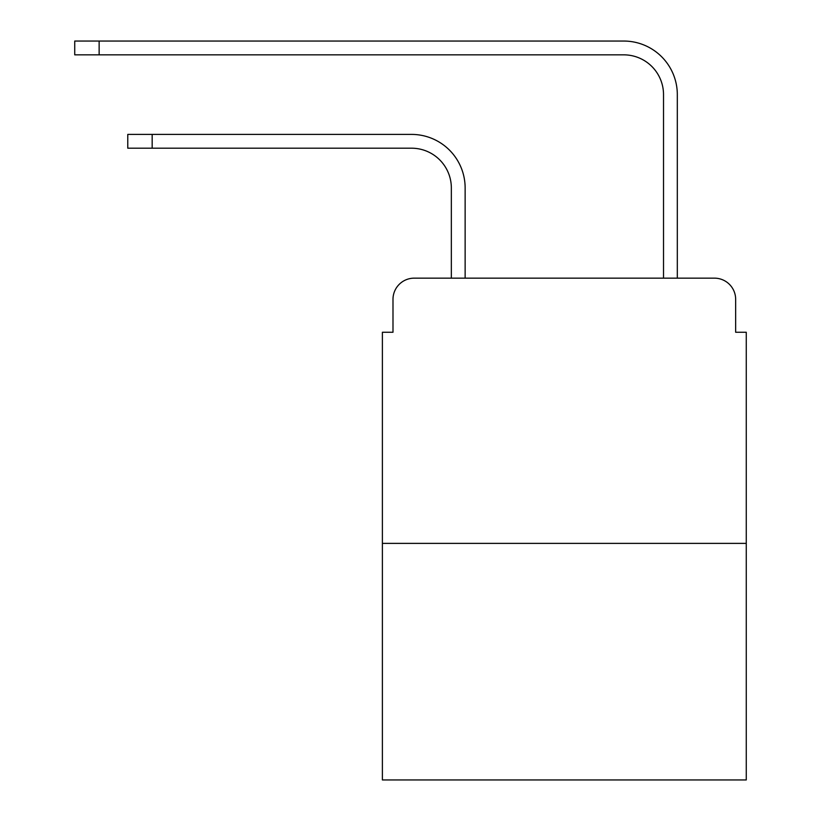 <?xml version="1.0" encoding="UTF-8"?>
<svg xmlns="http://www.w3.org/2000/svg" width="821" height="821" viewBox="0 0 821 821"><rect width="100%" height="100%" fill="white"/><g stroke="black" fill="none" stroke-linecap="round" stroke-linejoin="round"><path stroke-width="1.23" d="M392.992 299.378L392.992 332.259L392.992 299.378A21.213 21.213 0 0 1 414.215 278.155L451.345 278.155L451.345 187.978A39.788 39.788 0 0 0 411.557 148.201A39.788 39.788 0 0 1 451.345 187.978A39.788 39.788 0 0 0 411.557 148.201A39.788 39.788 0 0 1 451.345 187.978A39.788 39.788 0 0 0 411.557 148.201A39.788 39.788 0 0 1 451.345 187.978A39.788 39.788 0 0 0 411.557 148.201A39.788 39.788 0 0 1 451.345 187.978A39.788 39.788 0 0 0 411.557 148.201A39.788 39.788 0 0 1 451.345 187.978A39.788 39.788 0 0 0 411.557 148.201L127.778 148.201L127.778 134.408L152.172 134.408L152.172 148.201M746.268 543.379L382.391 543.379L382.391 779.95L746.268 779.95L746.268 332.259L735.657 332.259L735.657 299.378A21.213 21.213 0 0 0 714.444 278.155L414.215 278.155M382.391 543.379L382.391 332.259L392.992 332.259M152.172 134.408L411.557 134.408A53.57 53.57 0 0 1 465.138 187.978L465.138 278.155L465.138 187.978L465.138 278.155L465.138 187.978L465.138 278.155L465.138 187.978L465.138 278.155L465.138 187.978L465.138 278.155L465.138 187.978L465.138 278.155L481.578 278.155M647.071 278.155L663.522 278.155L663.522 94.62A39.788 39.788 0 0 0 623.734 54.843A39.788 39.788 0 0 1 663.522 94.62A39.788 39.788 0 0 0 623.734 54.843A39.788 39.788 0 0 1 663.522 94.62A39.788 39.788 0 0 0 623.734 54.843A39.788 39.788 0 0 1 663.522 94.62A39.788 39.788 0 0 0 623.734 54.843A39.788 39.788 0 0 1 663.522 94.62A39.788 39.788 0 0 0 623.734 54.843A39.788 39.788 0 0 1 663.522 94.62A39.788 39.788 0 0 0 623.734 54.843L74.732 54.843L74.732 41.05L99.136 41.05L99.136 54.843M99.136 41.05L623.734 41.05A53.57 53.57 0 0 1 677.315 94.62L677.315 278.155L677.315 94.62L677.315 278.155L677.315 94.62L677.315 278.155L677.315 94.62L677.315 278.155L677.315 94.62L677.315 278.155L677.315 94.62L677.315 278.155L714.444 278.155M735.657 332.259L735.657 299.378"/></g></svg>
